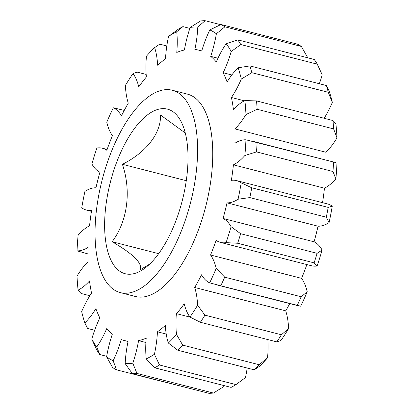 <?xml version="1.0" encoding="UTF-8"?>
<svg xmlns="http://www.w3.org/2000/svg" width="414" height="414" viewBox="0 0 414 414"><rect width="100%" height="100%" fill="white"/><g stroke="black" fill="none" stroke-linecap="round" stroke-linejoin="round"><path stroke-width="0.62" d="M149.635 264.137L140.02 269.871C142.975 263.64 133.686 254.263 112.153 241.735C127.408 221.299 131.574 191.48 122.409 164.311C146.147 152.435 161.062 133.468 160.539 115.02L185.291 133.034M116.872 161.703A84.968 37.11 104.4 0 1 182.232 123.962A84.968 37.11 104.4 0 1 175.759 221.154A84.968 37.11 104.4 0 1 145.309 267.858A84.968 37.11 104.4 0 1 107.599 250.812A84.968 37.11 104.4 0 1 116.872 161.703M110.114 154.883A104.468 45.628 104.4 0 1 172.281 90.242A104.468 45.628 104.4 0 1 182.517 227.979A104.468 45.628 104.4 0 1 120.355 292.62A104.468 45.628 104.4 0 1 110.114 154.883M172.281 90.242L187.449 94.133A104.468 45.628 104.4 0 1 197.685 231.871A104.468 45.628 104.4 0 1 135.523 296.512L120.355 292.62M240.669 233.713L317.129 253.332L322.118 250.061A66.856 29.203 -75.6 0 0 314.081 241.817L223.058 218.463A66.856 29.203 104.4 0 1 231.095 226.706L240.669 233.713A181.073 79.09 104.4 0 1 237.657 243.251L226.06 242.645A66.856 29.203 104.4 0 1 220.553 242.423A66.856 29.203 104.4 0 1 216.144 240.358A149.873 65.464 104.4 0 1 213.422 247.758A149.873 65.464 104.4 0 1 210.55 255.008A66.856 29.203 104.4 0 1 216.212 268.443L224.709 277.157L301.169 296.776L307.235 291.798A66.856 29.203 -75.6 0 0 301.578 278.363A149.873 65.464 -75.6 0 0 304.45 271.113A149.873 65.464 -75.6 0 0 306.867 264.567M301.578 278.363L210.55 255.008M145.899 342.513L138.576 340.634A66.856 29.203 104.4 0 1 132.806 363.202L136.956 373.433A181.073 79.09 104.4 0 1 132.397 373.682L125.183 363.621A66.856 29.203 104.4 0 1 128.112 341.208A149.873 65.464 104.4 0 1 124.241 340.494A149.873 65.464 104.4 0 1 121.271 339.558A66.856 29.203 104.4 0 1 117.659 350.239A66.856 29.203 104.4 0 1 113.146 360.718L116.572 369.862L193.369 389.326M132.397 373.682L208.858 393.3A181.073 79.09 -75.6 0 0 213.422 393.052L223.834 386.557A66.856 29.203 -75.6 0 0 224.15 385.61M213.422 393.052L136.956 373.433M324.136 118.269A66.856 29.203 -75.6 0 0 332.333 102.429L328.271 92.291L251.805 72.673L241.305 79.074A66.856 29.203 104.4 0 1 231.426 97.492L244.379 100.814M220.631 24.674L205.142 20.7L197.788 27.024A66.856 29.203 104.4 0 1 194.865 49.437A149.873 65.464 104.4 0 1 198.736 50.151A149.873 65.464 104.4 0 1 201.701 51.088A66.856 29.203 104.4 0 1 209.831 29.927L220.967 24.519A181.073 79.09 104.4 0 1 224.88 26.817L216.372 33.767A66.856 29.203 104.4 0 1 210.685 56.356A149.873 65.464 104.4 0 1 216.268 61.991A66.856 29.203 104.4 0 1 226.199 43.687L237.796 39.858A181.073 79.09 104.4 0 1 240.798 44.541L231.214 51.517A66.856 29.203 104.4 0 1 227.441 62.747A66.856 29.203 104.4 0 1 223.156 72.75A149.873 65.464 104.4 0 1 227.1 81.982A66.856 29.203 104.4 0 1 238.159 67.777L249.921 65.914L326.387 85.532L329.182 91.132A172.716 75.441 104.4 0 1 332.333 102.429M231.835 74.975L223.156 72.75M112.153 241.735L158.671 253.673M122.409 164.311L186.269 180.695M220.967 24.519L297.428 44.138A181.073 79.09 -75.6 0 1 301.34 46.435L224.88 26.817M237.796 39.858L314.257 59.476A181.073 79.09 -75.6 0 1 317.259 64.16L240.798 44.541M249.921 65.914A181.073 79.09 104.4 0 1 251.805 72.673M328.271 92.291A181.073 79.09 -75.6 0 0 326.387 85.532M231.426 97.492A149.873 65.464 104.4 0 1 233.46 109.694A66.856 29.203 104.4 0 1 244.891 100.561L256.52 100.918L332.98 120.536L335.914 123.915A172.716 75.441 104.4 0 1 336.986 137.903L333.617 128.904L257.156 109.286L245.957 114.549A66.856 29.203 104.4 0 1 234.924 128.904L325.953 152.259A66.856 29.203 -75.6 0 0 336.986 137.903M256.52 100.918A181.073 79.09 104.4 0 1 257.156 109.286M333.617 128.904A181.073 79.09 -75.6 0 0 332.98 120.536M234.924 128.904A149.873 65.464 104.4 0 1 234.914 143.244A66.856 29.203 104.4 0 1 245.942 139.803L334.776 162.324L336.965 163.157A172.716 75.441 104.4 0 1 335.878 178.884L332.944 171.51L256.483 151.891L244.855 155.529A66.856 29.203 104.4 0 1 233.424 164.839L324.447 188.194A66.856 29.203 -75.6 0 0 335.878 178.884M257.135 142.483A181.073 79.09 104.4 0 1 256.483 151.891M332.944 171.51A181.073 79.09 -75.6 0 0 333.596 162.102M251.728 187.78L328.188 207.398L332.261 206.182A66.856 29.203 -75.6 0 0 327.634 203.967L236.611 180.613A66.856 29.203 104.4 0 1 241.233 182.828L251.728 187.78A181.073 79.09 104.4 0 1 249.833 197.587L238.066 199.222A66.856 29.203 104.4 0 1 227.017 202.855L318.04 226.21A66.856 29.203 -75.6 0 0 329.094 222.577L326.294 217.205L249.833 197.587M326.294 217.205A181.073 79.09 -75.6 0 0 328.188 207.398M220.553 242.423L311.582 265.778A66.856 29.203 -75.6 0 0 317.088 266L314.117 262.869L237.657 243.251M314.117 262.869A181.073 79.09 -75.6 0 0 317.129 253.332M224.709 277.157A181.073 79.09 104.4 0 1 220.786 285.779L209.655 282.85A66.856 29.203 104.4 0 1 201.546 274.787A149.873 65.464 104.4 0 1 194.699 287.482A66.856 29.203 104.4 0 1 197.597 305.201L204.935 315.157L281.396 334.776L288.625 328.556A66.856 29.203 -75.6 0 0 285.727 310.836L194.699 287.482M307.235 291.798A172.716 75.441 104.4 0 1 300.683 306.205L220.786 285.779M297.247 305.397A181.073 79.09 -75.6 0 0 301.169 296.776M204.935 315.157A181.073 79.09 104.4 0 1 200.371 322.268L189.969 317.088A66.856 29.203 104.4 0 1 184.22 303.804A149.873 65.464 104.4 0 1 176.587 313.677A66.856 29.203 104.4 0 1 176.524 334.465L182.698 345.116L259.164 364.729L267.547 357.82A66.856 29.203 -75.6 0 0 267.832 339.578M288.625 328.556A172.716 75.441 104.4 0 1 280.992 340.443L276.831 341.886L200.371 322.268M276.831 341.886A181.073 79.09 -75.6 0 0 281.396 334.776M182.698 345.116A181.073 79.09 104.4 0 1 177.803 350.234L168.338 343.025A66.856 29.203 104.4 0 1 165.346 325.43A149.873 65.464 104.4 0 1 157.444 331.805A66.856 29.203 104.4 0 1 154.427 354.249L159.514 364.988L235.975 384.606L245.45 377.604A66.856 29.203 -75.6 0 0 247.189 368.036M267.547 357.82A172.716 75.441 104.4 0 1 259.366 366.38L254.263 369.852L177.803 350.234M254.263 369.852A181.073 79.09 -75.6 0 0 259.164 364.729M159.514 364.988A181.073 79.09 104.4 0 1 154.619 367.772L146.24 358.897A66.856 29.203 104.4 0 1 146.209 338.186A149.873 65.464 104.4 0 1 138.576 340.634M235.975 384.606A181.073 79.09 -75.6 0 1 231.079 387.39L154.619 367.772M116.572 369.862A181.073 79.09 104.4 0 1 112.66 367.565L106.6 356.878A66.856 29.203 104.4 0 1 112.287 334.289A149.873 65.464 104.4 0 1 106.708 328.654A66.856 29.203 104.4 0 1 96.778 346.958L99.743 354.524L106.698 356.309M99.743 354.524A181.073 79.09 104.4 0 1 96.741 349.84L91.758 339.128A66.856 29.203 104.4 0 1 99.815 317.895A149.873 65.464 104.4 0 1 95.877 308.663A66.856 29.203 104.4 0 1 84.818 322.868L87.613 328.468L94.651 330.274M84.818 322.868A172.716 75.441 -75.6 0 1 81.667 311.571A66.856 29.203 104.4 0 1 91.551 293.153A149.873 65.464 104.4 0 1 89.512 280.951A66.856 29.203 104.4 0 1 78.086 290.085L81.02 293.464L89.864 295.731M146.168 74.422L137.169 72.114L133.008 73.557A66.856 29.203 104.4 0 1 138.752 86.837A149.873 65.464 104.4 0 1 146.385 76.968A66.856 29.203 104.4 0 1 146.452 56.18A172.716 75.441 -75.6 0 1 154.634 47.62A66.856 29.203 104.4 0 1 157.631 65.215A149.873 65.464 104.4 0 1 165.528 58.84A66.856 29.203 104.4 0 1 168.55 36.396L178.025 29.394A181.073 79.09 104.4 0 1 182.921 26.61L176.731 31.749A66.856 29.203 104.4 0 1 176.768 52.459A149.873 65.464 104.4 0 1 184.396 50.011A66.856 29.203 104.4 0 1 190.166 27.443L200.578 20.948A181.073 79.09 104.4 0 1 205.142 20.7M166.811 45.964L159.737 44.148L154.634 47.62M189.85 28.39L182.921 26.61M210.685 56.356L217.966 58.224M307.302 57.691A66.856 29.203 -75.6 0 0 307.4 57.122L301.34 46.435M319.349 83.726A66.856 29.203 -75.6 0 0 322.242 74.872L317.259 64.16M233.424 164.839A149.873 65.464 104.4 0 1 231.369 180.344A66.856 29.203 104.4 0 1 236.611 180.613M190.047 317.129L176.587 313.677M166.226 334.057L157.444 331.805M78.086 290.085A172.716 75.441 -75.6 0 1 77.014 276.097A66.856 29.203 104.4 0 1 88.047 261.741A149.873 65.464 104.4 0 1 88.058 247.401A66.856 29.203 104.4 0 1 77.035 250.843L87.949 253.911M77.035 250.843A172.716 75.441 -75.6 0 1 78.122 235.116A66.856 29.203 104.4 0 1 89.553 225.806A149.873 65.464 104.4 0 1 91.608 210.302A66.856 29.203 104.4 0 1 86.366 210.033A66.856 29.203 104.4 0 1 81.739 207.818A172.716 75.441 -75.6 0 1 84.906 191.423A66.856 29.203 104.4 0 1 95.96 187.79A149.873 65.464 104.4 0 1 99.919 172.183A66.856 29.203 104.4 0 1 91.882 163.939A172.716 75.441 -75.6 0 1 96.912 148A66.856 29.203 104.4 0 1 102.418 148.222A66.856 29.203 104.4 0 1 106.828 150.287A149.873 65.464 104.4 0 1 112.422 135.637A66.856 29.203 104.4 0 1 106.765 122.202A172.716 75.441 -75.6 0 1 113.317 107.795A66.856 29.203 104.4 0 1 121.426 115.858A149.873 65.464 104.4 0 1 128.273 103.164A66.856 29.203 104.4 0 1 125.375 85.444A172.716 75.441 -75.6 0 1 133.008 73.557M124.252 110.403L113.317 107.795M231.214 51.517A172.716 75.441 -75.6 0 0 226.199 43.687M216.372 33.767A172.716 75.441 -75.6 0 0 209.831 29.927M197.788 27.024A172.716 75.441 -75.6 0 0 190.166 27.443M176.731 31.749A172.716 75.441 -75.6 0 0 168.55 36.396M91.758 339.128A172.716 75.441 -75.6 0 0 96.778 346.958M106.6 356.878A172.716 75.441 -75.6 0 0 113.146 360.718M125.183 363.621A172.716 75.441 -75.6 0 0 132.806 363.202M146.24 358.897A172.716 75.441 -75.6 0 0 154.427 354.249M168.338 343.025A172.716 75.441 -75.6 0 0 176.524 334.465M189.969 317.088A172.716 75.441 -75.6 0 0 197.597 305.201M209.655 282.85A172.716 75.441 -75.6 0 0 216.212 268.443M226.06 242.645A172.716 75.441 -75.6 0 0 231.095 226.706M227.017 202.855A149.873 65.464 104.4 0 1 223.058 218.463M238.066 199.222A172.716 75.441 -75.6 0 0 241.233 182.828M244.855 155.529A172.716 75.441 -75.6 0 0 245.942 139.803M245.957 114.549A172.716 75.441 -75.6 0 0 244.891 100.561M241.305 79.074A172.716 75.441 -75.6 0 0 238.159 67.777M326.051 160.089A149.873 65.464 -75.6 0 0 325.953 152.259M322.553 202.663A149.873 65.464 -75.6 0 0 324.447 188.194M332.261 206.182A172.716 75.441 104.4 0 1 329.094 222.577M314.081 241.817A149.873 65.464 -75.6 0 0 318.04 226.21M322.118 250.061A172.716 75.441 104.4 0 1 317.088 266M285.727 310.836A149.873 65.464 -75.6 0 0 289.748 303.597M334.776 162.324L253.27 141.412M298.685 305.889L215.854 284.641M91.447 211.337L86.366 210.033M107.133 149.433L102.418 148.222M201.753 50.922L198.736 50.151M128.055 341.472L124.241 340.494"/></g></svg>
